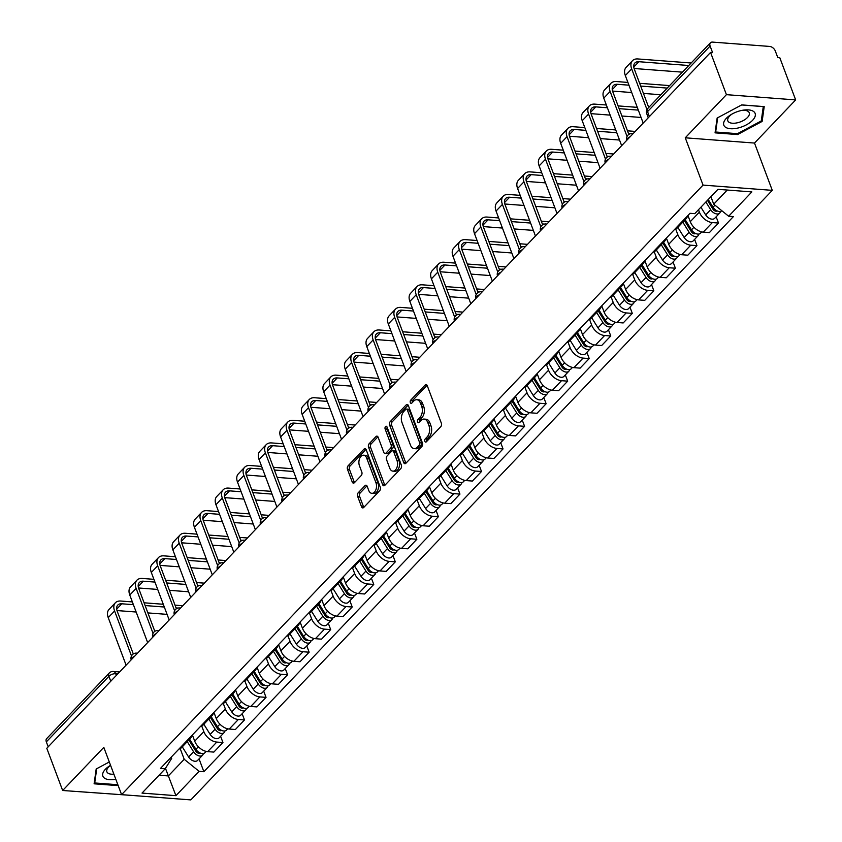 <?xml version="1.0" encoding="UTF-8"?>
<svg xmlns="http://www.w3.org/2000/svg" width="842" height="842" viewBox="0 0 842 842"><rect width="100%" height="100%" fill="white"/><g stroke="black" fill="none" stroke-linecap="round" stroke-linejoin="round"><path stroke-width="1.26" d="M424.873 441.324A1.768 1.095 -85.7 0 0 425.684 442.092A1.768 1.095 -85.7 0 0 426.368 441.787L440.776 426.683A2.526 1.558 -85.7 0 0 441.345 423.179L427.262 385.71A2.526 1.558 -85.7 0 0 426.094 384.615A2.526 1.558 -85.7 0 0 425.126 385.047L410.717 400.15A1.768 1.095 -85.7 0 0 410.317 402.602A1.768 1.095 -85.7 0 0 411.128 403.371A1.768 1.095 -85.7 0 0 411.812 403.065L413.675 401.108A8.083 4.989 -85.7 0 1 416.79 399.718A8.083 4.989 -85.7 0 1 420.516 403.223L421.695 406.349A8.083 4.989 -85.7 0 1 419.863 417.558L417.99 419.505A1.768 1.095 -85.7 0 0 417.59 421.958A1.768 1.095 -85.7 0 0 418.411 422.726A1.768 1.095 -85.7 0 0 419.095 422.421L420.958 420.474A8.083 4.989 -85.7 0 1 424.073 419.074A8.083 4.989 -85.7 0 1 427.799 422.579L428.967 425.705A8.083 4.989 -85.7 0 1 427.136 436.914L425.273 438.871A1.768 1.095 -85.7 0 0 424.873 441.324M358.187 492.802A2.526 1.558 -85.7 0 0 357.608 496.306L361.565 506.821A2.526 1.558 -85.7 0 0 362.723 507.915A2.526 1.558 -85.7 0 0 363.702 507.473L379.7 490.707A2.526 1.558 -85.7 0 0 380.268 487.202L366.186 449.733A2.526 1.558 -85.7 0 0 365.018 448.639A2.526 1.558 -85.7 0 0 364.049 449.07L348.051 465.847A2.526 1.558 -85.7 0 0 347.483 469.341L352.251 482.045A2.526 1.558 -85.7 0 0 353.419 483.14A2.526 1.558 -85.7 0 0 354.387 482.708L361.239 475.53A2.526 1.558 -85.7 0 0 361.807 472.025L359.439 465.731A6.757 4.168 -85.7 0 1 359.576 458.637A6.757 4.168 -85.7 0 1 363.576 455.196A6.757 4.168 -85.7 0 1 366.691 458.122L375.964 482.792A6.757 4.168 -85.7 0 1 375.837 489.886A6.757 4.168 -85.7 0 1 371.827 493.328A6.757 4.168 -85.7 0 1 368.712 490.391L367.165 486.287A2.526 1.558 -85.7 0 0 366.007 485.192A2.526 1.558 -85.7 0 0 365.028 485.623L358.187 492.802L360.208 492.949A2.526 1.558 -85.7 0 0 359.629 496.454L363.586 506.968A2.526 1.558 -85.7 0 0 363.786 507.389M685.262 137.804L754.506 143.056L795.658 99.914L726.425 94.662L685.262 137.804L703.049 185.103L121.585 794.648L103.808 747.359L62.655 790.501L46.794 748.296L710.564 52.457L712.585 52.614L710.111 46.036L647.54 111.628A5.147 2.442 159.4 0 0 646.761 113.744L648.277 117.754M726.425 94.662L710.564 52.457M403.728 462.616A2.526 1.558 -85.7 0 0 404.886 463.71A2.526 1.558 -85.7 0 0 405.865 463.279L421.863 446.513A2.526 1.558 -85.7 0 0 422.431 443.008L408.349 405.539A2.526 1.558 -85.7 0 0 407.181 404.434A2.526 1.558 -85.7 0 0 406.212 404.876L390.214 421.642A2.526 1.558 -85.7 0 0 389.635 425.147L403.728 462.616L405.739 462.774A2.526 1.558 -85.7 0 0 405.949 463.195M400.781 468.605L384.783 485.381A2.526 1.558 -85.7 0 1 383.805 485.813A2.526 1.558 -85.7 0 1 382.647 484.718L368.564 447.249A2.526 1.558 -85.7 0 1 369.133 443.745L375.974 436.566A2.526 1.558 -85.7 0 1 376.953 436.135A2.526 1.558 -85.7 0 1 378.121 437.23L383.826 452.428A2.526 1.558 -85.7 0 0 384.994 453.522A2.526 1.558 -85.7 0 0 385.962 453.08L390.509 448.323A2.526 1.558 -85.7 0 0 391.077 444.818L385.131 428.999A1.768 1.095 -85.7 0 1 385.173 427.147A1.768 1.095 -85.7 0 1 386.215 426.241A1.768 1.095 -85.7 0 1 387.036 427.01L401.35 465.11A2.526 1.558 -85.7 0 1 400.781 468.605M795.658 99.914L779.797 57.709L777.776 57.551L775.303 50.983A5.147 3.231 43.6 0 0 769.672 46.436L712.553 42.1A5.147 3.231 43.6 0 0 710.427 42.795A5.147 3.231 43.6 0 0 710.111 46.036M754.506 143.056L772.282 190.355L190.829 799.9L121.585 794.648M62.655 790.501L132.173 795.448M48.194 746.822L46.342 741.876A5.147 3.231 -136.4 0 1 46.657 738.634L109.218 673.042A5.147 3.231 43.6 0 0 108.902 676.284L46.342 741.876M687.461 215.962A11.83 7.441 -136.4 0 1 686.146 218.636A11.83 7.441 -136.4 0 1 683.536 220.078M687.935 215.468L690.272 221.678A11.83 7.441 43.6 0 0 703.228 232.139L712.343 222.583A11.83 7.441 -136.4 0 1 699.386 212.121L698.492 209.732M712.343 222.583L718.5 223.046L716.153 216.804M674.421 229.624A11.83 7.441 43.6 0 0 677.031 228.193L686.146 218.636M703.228 232.139L709.385 232.602L718.5 223.046M665.917 238.549A11.83 7.441 -136.4 0 1 664.601 241.222A11.83 7.441 -136.4 0 1 661.991 242.664M694.608 239.391L696.955 245.632L690.798 245.169A11.83 7.441 -136.4 0 1 677.842 234.708L675.747 229.15M652.876 252.211A11.83 7.441 43.6 0 0 655.486 250.779L664.601 241.222M666.39 238.054L668.727 244.264A11.83 7.441 43.6 0 0 681.673 254.726L687.83 255.189L696.955 245.632M644.372 261.136A11.83 7.441 -136.4 0 1 643.056 263.809A11.83 7.441 -136.4 0 1 640.446 265.241M673.053 261.978L675.4 268.219L669.243 267.756A11.83 7.441 -136.4 0 1 656.297 257.294L654.202 251.737M631.332 274.797A11.83 7.441 43.6 0 0 633.942 273.366L643.056 263.809M644.846 260.641L647.182 266.851A11.83 7.441 43.6 0 0 660.128 277.313L666.285 277.776L675.4 268.219M622.827 283.722A11.83 7.441 -136.4 0 1 621.512 286.396A11.83 7.441 -136.4 0 1 618.902 287.827M651.508 284.564L653.855 290.806L647.698 290.343A11.83 7.441 -136.4 0 1 634.752 279.881L632.658 274.324M609.787 297.384A11.83 7.441 43.6 0 0 612.397 295.952L621.512 286.396M623.301 283.228L625.638 289.438A11.83 7.441 43.6 0 0 638.583 299.899L644.74 300.362L653.855 290.806M601.272 306.309A11.83 7.441 -136.4 0 1 599.967 308.982A11.83 7.441 -136.4 0 1 597.357 310.414M629.963 307.151L632.31 313.392L626.153 312.929A11.83 7.441 -136.4 0 1 613.208 302.467L611.113 296.91M588.242 319.971A11.83 7.441 43.6 0 0 590.852 318.539L599.967 308.982M601.756 305.814L604.093 312.024A11.83 7.441 43.6 0 0 617.039 322.486L623.196 322.949L632.31 313.392M579.728 328.896A11.83 7.441 -136.4 0 1 578.422 331.569A11.83 7.441 -136.4 0 1 575.812 333M608.419 329.738L610.766 335.979L604.609 335.516A11.83 7.441 -136.4 0 1 591.663 325.054L589.568 319.497M566.698 342.557A11.83 7.441 43.6 0 0 569.308 341.126L578.422 331.569M580.212 328.401L582.538 334.611A11.83 7.441 43.6 0 0 595.494 345.073L601.651 345.536L610.766 335.979M558.183 351.482A11.83 7.441 -136.4 0 1 556.878 354.156A11.83 7.441 -136.4 0 1 554.268 355.587M586.874 352.324L589.221 358.566L583.064 358.103A11.83 7.441 -136.4 0 1 570.108 347.641L568.024 342.084M545.153 365.144A11.83 7.441 43.6 0 0 547.763 363.712L556.878 354.156M558.656 350.988L560.993 357.197A11.83 7.441 43.6 0 0 573.949 367.659L580.106 368.122L589.221 358.566M536.638 374.069A11.83 7.441 -136.4 0 1 535.333 376.742A11.83 7.441 -136.4 0 1 532.723 378.174M565.329 374.911L567.676 381.152L561.519 380.689A11.83 7.441 -136.4 0 1 548.563 370.227L546.479 364.67M523.608 387.73A11.83 7.441 43.6 0 0 526.218 386.299L535.333 376.742M537.112 373.574L539.448 379.784A11.83 7.441 43.6 0 0 552.405 390.246L558.562 390.709L567.676 381.152M515.093 396.656A11.83 7.441 -136.4 0 1 513.788 399.329A11.83 7.441 -136.4 0 1 511.178 400.76M543.785 397.498L546.132 403.739L539.975 403.276A11.83 7.441 -136.4 0 1 527.018 392.814L524.934 387.257M502.053 410.317A11.83 7.441 43.6 0 0 504.663 408.886L513.788 399.329M515.567 396.161L517.904 402.371A11.83 7.441 43.6 0 0 530.86 412.833L537.017 413.296L546.132 403.739M493.549 419.242A11.83 7.441 -136.4 0 1 492.233 421.916A11.83 7.441 -136.4 0 1 489.623 423.347M522.24 420.084L524.587 426.326L518.43 425.863A11.83 7.441 -136.4 0 1 505.474 415.401L503.39 409.843M480.508 432.904A11.83 7.441 43.6 0 0 483.119 431.472L492.233 421.916M494.022 418.737L496.359 424.957A11.83 7.441 43.6 0 0 509.315 435.419L515.472 435.882L524.587 426.326M472.004 441.829A11.83 7.441 -136.4 0 1 470.689 444.502A11.83 7.441 -136.4 0 1 468.078 445.934M500.695 442.671L503.042 448.912L496.885 448.449A11.83 7.441 -136.4 0 1 483.929 437.987L481.845 432.43M458.964 455.49A11.83 7.441 43.6 0 0 461.574 454.059L470.689 444.502M472.478 441.324L474.814 447.544A11.83 7.441 43.6 0 0 487.771 458.006L493.928 458.469L503.042 448.912M450.459 464.416A11.83 7.441 -136.4 0 1 449.144 467.089A11.83 7.441 -136.4 0 1 446.534 468.52M479.151 465.258L481.498 471.499L475.341 471.036A11.83 7.441 -136.4 0 1 462.384 460.574L460.29 455.017M437.419 478.077A11.83 7.441 43.6 0 0 440.029 476.646L449.144 467.089M450.933 463.91L453.27 470.131A11.83 7.441 43.6 0 0 466.226 480.593L472.383 481.056L481.498 471.499M428.915 487.002A11.83 7.441 -136.4 0 1 427.599 489.676A11.83 7.441 -136.4 0 1 424.989 491.107M457.606 487.844L459.953 494.086L453.796 493.623A11.83 7.441 -136.4 0 1 440.84 483.161L438.745 477.603M415.874 500.664A11.83 7.441 43.6 0 0 418.485 499.232L427.599 489.676M429.388 486.497L431.725 492.717A11.83 7.441 43.6 0 0 444.681 503.179L450.828 503.642L459.953 494.086M407.37 509.589A11.83 7.441 -136.4 0 1 406.055 512.262A11.83 7.441 -136.4 0 1 403.444 513.694M436.051 510.431L438.398 516.672L432.251 516.209A11.83 7.441 -136.4 0 1 419.295 505.747L417.2 500.19M394.33 523.25A11.83 7.441 43.6 0 0 396.94 521.819L406.055 512.262M407.844 509.084L410.18 515.304A11.83 7.441 43.6 0 0 423.126 525.766L429.283 526.229L438.398 516.672M385.825 532.176A11.83 7.441 -136.4 0 1 384.51 534.849A11.83 7.441 -136.4 0 1 381.9 536.28M414.506 533.018L416.853 539.259L410.696 538.796A11.83 7.441 -136.4 0 1 397.75 528.334L395.656 522.777M372.785 545.837A11.83 7.441 43.6 0 0 375.395 544.406L384.51 534.849M386.299 531.67L388.636 537.891A11.83 7.441 43.6 0 0 401.581 548.352L407.738 548.816L416.853 539.259M364.281 554.762A11.83 7.441 -136.4 0 1 362.965 557.436A11.83 7.441 -136.4 0 1 360.355 558.867M392.961 555.604L395.308 561.846L389.151 561.382A11.83 7.441 -136.4 0 1 376.206 550.921L374.111 545.363M351.24 568.424A11.83 7.441 43.6 0 0 353.851 566.992L362.965 557.436M364.754 554.257L367.091 560.477A11.83 7.441 43.6 0 0 380.037 570.939L386.194 571.402L395.308 561.846M342.726 577.349A11.83 7.441 -136.4 0 1 341.42 580.022A11.83 7.441 -136.4 0 1 338.81 581.454M371.417 578.191L373.764 584.432L367.607 583.969A11.83 7.441 -136.4 0 1 354.661 573.507L352.566 567.95M329.696 591.01A11.83 7.441 43.6 0 0 332.306 589.579L341.42 580.022M343.21 576.844L345.546 583.064A11.83 7.441 43.6 0 0 358.492 593.526L364.649 593.989L373.764 584.432M321.181 599.936A11.83 7.441 -136.4 0 1 319.876 602.609A11.83 7.441 -136.4 0 1 317.266 604.04M349.872 600.778L352.219 607.019L346.062 606.556A11.83 7.441 -136.4 0 1 333.116 596.094L331.022 590.537M308.151 613.597A11.83 7.441 43.6 0 0 310.761 612.166L319.876 602.609M321.665 599.43L323.991 605.651A11.83 7.441 43.6 0 0 336.947 616.112L343.104 616.576L352.219 607.019M299.636 622.522A11.83 7.441 -136.4 0 1 298.331 625.196A11.83 7.441 -136.4 0 1 295.721 626.627M328.327 623.364L330.674 629.606L324.517 629.142A11.83 7.441 -136.4 0 1 311.561 618.681L309.477 613.123M286.606 636.184A11.83 7.441 43.6 0 0 289.216 634.752L298.331 625.196M300.11 622.017L302.446 628.237A11.83 7.441 43.6 0 0 315.403 638.699L321.56 639.162L330.674 629.606M278.092 645.109A11.83 7.441 -136.4 0 1 276.786 647.782A11.83 7.441 -136.4 0 1 274.176 649.214M306.783 645.951L309.13 652.192L302.973 651.729A11.83 7.441 -136.4 0 1 290.016 641.267L287.932 635.71M265.062 658.77A11.83 7.441 43.6 0 0 267.672 657.339L276.786 647.782M278.565 644.604L280.902 650.824A11.83 7.441 43.6 0 0 293.858 661.286L300.015 661.749L309.13 652.192M256.547 667.695A11.83 7.441 -136.4 0 1 255.231 670.369A11.83 7.441 -136.4 0 1 252.632 671.8M285.238 668.537L287.585 674.779L281.428 674.316A11.83 7.441 -136.4 0 1 268.472 663.854L266.388 658.297M243.506 681.357A11.83 7.441 43.6 0 0 246.117 679.926L255.231 670.369M257.02 667.19L259.357 673.411A11.83 7.441 43.6 0 0 272.313 683.872L278.47 684.336L287.585 674.779M235.002 690.282A11.83 7.441 -136.4 0 1 233.687 692.955A11.83 7.441 -136.4 0 1 231.076 694.387M263.693 691.124L266.04 697.365L259.883 696.902A11.83 7.441 -136.4 0 1 246.927 686.441L244.843 680.883M221.962 703.944A11.83 7.441 43.6 0 0 224.572 702.512L233.687 692.955M235.476 689.777L237.812 695.997A11.83 7.441 43.6 0 0 250.769 706.459L256.926 706.922L266.04 697.365M213.458 712.869A11.83 7.441 -136.4 0 1 212.142 715.542A11.83 7.441 -136.4 0 1 209.532 716.974M242.149 713.711L244.496 719.952L238.339 719.489A11.83 7.441 -136.4 0 1 225.382 709.027L223.288 703.459M200.417 726.53A11.83 7.441 43.6 0 0 203.027 725.099L212.142 715.542M213.931 712.364L216.268 718.584A11.83 7.441 43.6 0 0 229.224 729.046L235.381 729.509L244.496 719.952M191.913 735.455A11.83 7.441 -136.4 0 1 190.597 738.129A11.83 7.441 -136.4 0 1 187.987 739.56M220.604 736.297L222.951 742.539L216.794 742.076A11.83 7.441 -136.4 0 1 203.838 731.614L201.743 726.046M178.872 749.117A11.83 7.441 43.6 0 0 181.483 747.685L190.597 738.129M192.386 734.95L194.723 741.171A11.83 7.441 43.6 0 0 207.679 751.632L213.836 752.095L222.951 742.539M710.922 196.702L713.732 204.185L727.214 190.039M159.043 775.24L168.326 775.935L184.209 759.284L199.133 771.346L175.925 795.669L142.014 793.09L165.221 768.767L160.475 768.409L689.998 213.3L694.745 213.657L717.942 189.334L751.853 191.913L728.656 216.236L713.732 204.185M199.133 771.346L203.869 771.704L733.393 216.594L728.656 216.236M703.049 185.103L772.282 190.355M737.55 134.552L762.126 121.437L764.21 106.608L741.718 104.903L717.142 118.027L715.058 132.847L737.55 134.552L737.213 133.646M109.313 761.978L96.188 768.978L94.104 783.807L116.596 785.512L117.891 784.818M165.474 768.357L175.925 795.669M171.231 757.126L171.694 758.337L165.221 768.767M184.209 759.284L180.199 748.633M199.059 758.884L203.869 771.704M761.452 119.638L762.126 121.437M116.259 784.607L116.596 785.512M426.831 441.292A1.768 1.095 -85.7 0 1 427.294 439.019L429.157 437.072A8.083 4.989 -85.7 0 0 430.988 425.863L428.967 425.705M424.073 419.074L426.084 419.232A8.083 4.989 -85.7 0 1 429.82 422.737L430.988 425.863M416.79 399.718L418.811 399.866A8.083 4.989 -85.7 0 1 422.537 403.381L423.715 406.497A8.083 4.989 -85.7 0 1 421.874 417.706L420.011 419.663A1.768 1.095 -85.7 0 0 419.558 421.937M427.052 385.289L412.738 400.297A1.768 1.095 -85.7 0 0 412.275 402.581M408.149 405.118L392.235 421.8A2.526 1.558 -85.7 0 0 391.656 425.305L405.739 462.774M419.274 445.155A1.768 1.095 -85.7 0 0 419.674 442.703L407.307 409.812A1.768 1.095 -85.7 0 0 406.497 409.044A1.768 1.095 -85.7 0 0 405.812 409.349L403.844 411.412A8.083 4.989 -85.7 0 0 402.013 422.621L410.464 445.102A8.083 4.989 -85.7 0 0 414.19 448.618A8.083 4.989 -85.7 0 0 417.306 447.218L419.274 445.155L421.295 445.313A1.768 1.095 -85.7 0 0 421.695 442.86L419.674 442.703M406.497 409.044L408.517 409.201A1.768 1.095 -85.7 0 1 409.328 409.97L421.695 442.86M414.19 448.618L416.211 448.765A8.083 4.989 -85.7 0 0 419.327 447.376L417.306 447.218M421.295 445.313L419.327 447.376M377.911 436.809L371.154 443.892A2.526 1.558 -85.7 0 0 370.575 447.397L384.668 484.866A2.526 1.558 -85.7 0 0 384.868 485.287M384.994 453.522L387.015 453.67A2.526 1.558 -85.7 0 0 387.983 453.238L392.53 448.481A2.526 1.558 -85.7 0 0 393.098 444.976L387.152 429.157L385.131 428.999M387.162 427.357A1.768 1.095 -85.7 0 0 387.152 429.157M389.751 468.194A6.757 4.168 -85.7 0 0 392.867 471.131A6.757 4.168 -85.7 0 0 396.877 467.678A6.757 4.168 -85.7 0 0 397.014 460.585L393.74 451.901A2.526 1.558 -85.7 0 0 392.582 450.796A2.526 1.558 -85.7 0 0 391.604 451.238L387.067 455.996A2.526 1.558 -85.7 0 0 386.489 459.5L389.751 468.194M392.867 471.131L394.887 471.278A6.757 4.168 -85.7 0 0 398.897 467.836A6.757 4.168 -85.7 0 0 399.024 460.742L397.014 460.585M392.582 450.796L394.593 450.954A2.526 1.558 -85.7 0 1 395.761 452.049L399.024 460.742M366.965 485.866L360.208 492.949M371.827 493.328L373.848 493.486A6.757 4.168 -85.7 0 0 377.848 490.033A6.757 4.168 -85.7 0 0 377.984 482.95L375.964 482.792M363.576 455.196L365.596 455.343A6.757 4.168 -85.7 0 1 368.712 458.28L377.984 482.95M365.986 449.312L350.072 465.994A2.526 1.558 -85.7 0 0 349.493 469.499L354.272 482.192A2.526 1.558 -85.7 0 0 354.471 482.613M707.438 200.343L712.932 209.163A3.084 1.937 43.6 0 0 717.142 210.9M705.87 201.996L710.68 209.7A6.431 4.042 43.6 0 0 719.678 213.11A6.431 4.042 43.6 0 0 720.415 211.468M700.902 207.206L705.701 214.91A6.431 4.042 43.6 0 0 714.7 218.32L719.678 213.11M708.217 199.533L713.027 207.237A6.431 4.042 43.6 0 0 721.889 210.774M688.767 65.497L638.878 61.708A9.651 6.062 43.6 0 0 634.889 63.003A9.651 6.062 43.6 0 0 634.3 69.097L648.729 107.471M646.982 109.618L631.679 68.897A12.988 8.167 -136.4 0 1 632.468 60.698A12.988 8.167 -136.4 0 1 637.847 58.951L691.145 63.003M643.193 123.079L625.322 75.548A12.988 8.167 -136.4 0 1 626.122 67.36L632.468 60.698M682.409 72.159L634.1 68.497M684.378 220.499L691.387 231.75A3.084 1.937 43.6 0 0 695.597 233.487M682.809 222.141L689.135 232.287A6.431 4.042 43.6 0 0 698.123 235.697A6.431 4.042 43.6 0 0 698.871 234.055M677.831 227.351L684.157 237.497A6.431 4.042 43.6 0 0 693.155 240.907L698.123 235.697M684.714 220.141L685.577 222.425M685.156 219.678L691.482 229.824A6.431 4.042 43.6 0 0 700.481 233.234L701.744 231.908M662.833 243.085L669.843 254.337A3.084 1.937 43.6 0 0 674.053 256.073M661.265 244.727L667.58 254.873A6.431 4.042 43.6 0 0 676.579 258.284A6.431 4.042 43.6 0 0 677.326 256.642M656.286 249.937L662.612 260.083A6.431 4.042 43.6 0 0 671.611 263.493L676.579 258.284M663.17 242.728L664.033 245.011M663.612 242.264L669.937 252.411A6.431 4.042 43.6 0 0 678.926 255.821L680.189 254.495M740.686 110.66A16.724 7.915 159.4 0 0 731.182 114.544A16.724 7.915 159.4 0 0 724.015 125.626A16.724 7.915 159.4 0 0 738.266 127.952A16.724 7.915 159.4 0 0 755.221 115.986A16.724 7.915 159.4 0 0 742.581 110.26A16.724 7.915 159.4 0 0 740.686 110.66M732.119 114.007A11.451 5.42 159.4 0 0 727.814 120.827A11.451 5.42 159.4 0 0 737.697 122.711A11.451 5.42 159.4 0 0 749.243 112.765A11.451 5.42 159.4 0 0 741.518 110.47M741.634 104.955L763.284 106.597L761.273 120.953L737.455 133.667L715.668 132.015L717.668 117.743M715.311 131.068L715.668 132.015M110.555 765.304A16.724 7.915 159.4 0 0 110.228 765.494A16.724 7.915 159.4 0 0 102.903 776.229A16.724 7.915 159.4 0 0 115.796 779.239M110.576 765.357A11.451 5.42 159.4 0 0 106.86 771.777A11.451 5.42 159.4 0 0 113.891 774.156M117.596 784.039L116.501 784.628L94.714 782.976L96.714 768.693M94.357 782.029L94.714 782.976M628.942 85.179L617.333 84.295A9.651 6.062 43.6 0 0 613.344 85.589A9.651 6.062 43.6 0 0 612.755 91.673L628.827 134.436M627.037 136.446L610.134 91.483A12.988 8.167 -136.4 0 1 610.924 83.284A12.988 8.167 -136.4 0 1 616.302 81.537L627.911 82.421M621.649 145.666L603.777 98.135A12.988 8.167 -136.4 0 1 604.577 89.947L610.924 83.284M639.646 83.316L669.601 85.589M660.865 94.746L643.446 93.42M631.711 92.536L612.555 91.073M667.222 88.084L640.688 86.073M607.398 107.765L595.789 106.881A9.651 6.062 43.6 0 0 591.8 108.176A9.651 6.062 43.6 0 0 591.21 114.259L607.282 157.022M605.493 159.033L588.59 114.07A12.988 8.167 -136.4 0 1 589.379 105.871A12.988 8.167 -136.4 0 1 594.757 104.124L606.366 105.008M600.104 168.253L582.232 120.722A12.988 8.167 -136.4 0 1 583.032 112.533L589.379 105.871M618.102 105.903L637.278 107.355M641.078 117.459L621.901 116.007M610.166 115.122L591.01 113.659M638.31 110.113L619.133 108.66M641.288 265.672L648.298 276.923A3.084 1.937 43.6 0 0 652.508 278.66M639.72 267.314L646.035 277.46A6.431 4.042 43.6 0 0 655.034 280.87A6.431 4.042 43.6 0 0 655.781 279.228M634.742 272.524L641.067 282.67A6.431 4.042 43.6 0 0 650.066 286.08L655.034 280.87M641.625 265.314L642.488 267.598M642.067 264.851L648.382 274.997A6.431 4.042 43.6 0 0 657.381 278.407L658.644 277.081M619.733 288.259L626.753 299.51A3.084 1.937 43.6 0 0 630.963 301.247M618.175 289.901L624.49 300.047A6.431 4.042 43.6 0 0 633.489 303.457A6.431 4.042 43.6 0 0 634.236 301.815M613.197 295.11L619.523 305.257A6.431 4.042 43.6 0 0 628.521 308.667L633.489 303.457M620.08 287.901L620.933 290.185M620.522 287.438L626.837 297.584A6.431 4.042 43.6 0 0 635.836 300.994L637.099 299.668M598.188 310.845L605.209 322.097A3.084 1.937 43.6 0 0 609.419 323.833M596.62 312.487L602.946 322.633A6.431 4.042 43.6 0 0 611.945 326.043A6.431 4.042 43.6 0 0 612.692 324.402M591.652 317.697L597.978 327.843A6.431 4.042 43.6 0 0 606.977 331.253L611.945 326.043M598.536 310.488L599.388 312.771M598.978 310.024L605.293 320.171A6.431 4.042 43.6 0 0 614.292 323.581L615.555 322.254M585.853 130.352L574.244 129.468A9.651 6.062 43.6 0 0 570.255 130.763A9.651 6.062 43.6 0 0 569.666 136.846L585.737 179.609M583.938 181.619L567.045 136.657A12.988 8.167 -136.4 0 1 567.834 128.458A12.988 8.167 -136.4 0 1 573.213 126.71L584.811 127.595M578.549 190.839L560.688 143.308A12.988 8.167 -136.4 0 1 561.477 135.12L567.834 128.458M596.557 128.489L615.734 129.942M627.469 130.826L635.236 131.415M619.533 140.046L600.357 138.593M588.611 137.699L569.466 136.246M630.5 133.741L628.511 133.583M616.765 132.699L597.588 131.247M564.308 152.939L552.699 152.055A9.651 6.062 43.6 0 0 548.71 153.349A9.651 6.062 43.6 0 0 548.121 159.433L564.193 202.196M562.393 204.206L545.5 159.243A12.988 8.167 -136.4 0 1 546.29 151.044A12.988 8.167 -136.4 0 1 551.668 149.297L563.266 150.181M557.004 213.426L539.143 165.895A12.988 8.167 -136.4 0 1 539.933 157.707L546.29 151.044M575.012 151.076L594.189 152.528M605.924 153.412L613.692 154.002M597.988 162.632L578.812 161.18M567.066 160.285L547.91 158.833M608.955 156.328L606.966 156.17M595.22 155.286L576.044 153.833M542.764 175.525L531.155 174.641A9.651 6.062 43.6 0 0 527.166 175.936A9.651 6.062 43.6 0 0 526.576 182.019L542.648 224.782M540.848 226.793L523.945 181.83A12.988 8.167 -136.4 0 1 524.745 173.631A12.988 8.167 -136.4 0 1 530.123 171.884L541.722 172.768M535.459 236.013L517.598 188.482A12.988 8.167 -136.4 0 1 518.388 180.293L524.745 173.631M553.468 173.662L572.644 175.115M584.38 175.999L592.147 176.588M576.444 185.219L557.267 183.766M545.521 182.872L526.366 181.419M587.411 178.914L585.422 178.757M573.676 177.873L554.499 176.42M576.644 333.432L583.664 344.683A3.084 1.937 43.6 0 0 587.874 346.42M575.075 335.074L581.401 345.22A6.431 4.042 43.6 0 0 590.4 348.63A6.431 4.042 43.6 0 0 591.137 346.988M570.108 340.284L576.433 350.43A6.431 4.042 43.6 0 0 585.432 353.84L590.4 348.63M576.991 333.074L577.844 335.358M577.423 332.611L583.748 342.757A6.431 4.042 43.6 0 0 592.747 346.167L594.01 344.841M521.219 198.112L509.61 197.228A9.651 6.062 43.6 0 0 505.621 198.523A9.651 6.062 43.6 0 0 505.032 204.606L521.103 247.369M519.303 249.379L502.4 204.417A12.988 8.167 -136.4 0 1 503.2 196.218A12.988 8.167 -136.4 0 1 508.568 194.47L520.177 195.355M513.915 258.599L496.054 211.068A12.988 8.167 -136.4 0 1 496.843 202.88L503.2 196.218M531.923 196.249L551.1 197.702M562.835 198.586L570.602 199.175M554.899 207.806L535.722 206.353M523.977 205.459L504.821 204.006M565.866 201.501L563.877 201.343M552.131 200.459L532.954 199.007M555.099 356.019L562.119 367.27A3.084 1.937 43.6 0 0 566.329 369.007M553.531 357.661L559.856 367.807A6.431 4.042 43.6 0 0 568.855 371.217A6.431 4.042 43.6 0 0 569.592 369.575M548.563 362.87L554.889 373.017A6.431 4.042 43.6 0 0 563.887 376.427L568.855 371.217M555.446 355.661L556.299 357.945M555.878 355.198L562.203 365.344A6.431 4.042 43.6 0 0 571.202 368.754L572.465 367.428M499.674 220.699L488.065 219.815A9.651 6.062 43.6 0 0 484.076 221.109A9.651 6.062 43.6 0 0 483.487 227.193L499.559 269.956M497.759 271.966L480.856 227.003A12.988 8.167 -136.4 0 1 481.656 218.804A12.988 8.167 -136.4 0 1 487.023 217.057L498.632 217.941M492.37 281.186L474.509 233.655A12.988 8.167 -136.4 0 1 475.298 225.467L481.656 218.804M510.378 218.836L529.555 220.288M541.29 221.172L549.058 221.762M533.354 230.392L514.178 228.94M502.432 228.045L483.276 226.593M544.321 224.088L542.322 223.93M530.586 223.046L511.41 221.593M533.554 378.605L540.575 389.857A3.084 1.937 43.6 0 0 544.785 391.593M531.986 380.247L538.312 390.393A6.431 4.042 43.6 0 0 547.311 393.803A6.431 4.042 43.6 0 0 548.047 392.162M527.018 385.457L533.344 395.603A6.431 4.042 43.6 0 0 542.332 399.013L547.311 393.803M533.902 378.247L534.754 380.521M534.333 377.784L540.659 387.93A6.431 4.042 43.6 0 0 549.658 391.341L550.921 390.014M478.119 243.285L466.521 242.401A9.651 6.062 43.6 0 0 462.532 243.696A9.651 6.062 43.6 0 0 461.942 249.779L478.014 292.542M476.214 294.553L459.311 249.59A12.988 8.167 -136.4 0 1 460.111 241.391A12.988 8.167 -136.4 0 1 465.479 239.644L477.088 240.528M470.825 303.773L452.964 256.242A12.988 8.167 -136.4 0 1 453.754 248.053L460.111 241.391M488.834 241.422L508 242.875M519.746 243.759L527.513 244.348M511.799 252.979L492.633 251.526M480.887 250.632L461.732 249.179M522.766 246.674L520.777 246.517M509.042 245.632L489.865 244.18M512.01 401.192L519.019 412.443A3.084 1.937 43.6 0 0 523.24 414.18M510.441 402.834L516.767 412.98A6.431 4.042 43.6 0 0 525.766 416.39A6.431 4.042 43.6 0 0 526.503 414.748M505.474 408.044L511.789 418.19A6.431 4.042 43.6 0 0 520.788 421.6L525.766 416.39M512.357 400.834L513.21 403.108M512.789 400.371L519.114 410.517A6.431 4.042 43.6 0 0 528.113 413.927L529.376 412.601M456.575 265.872L444.976 264.988A9.651 6.062 43.6 0 0 440.976 266.282A9.651 6.062 43.6 0 0 440.387 272.366L456.469 315.129M454.669 317.139L437.766 272.177A12.988 8.167 -136.4 0 1 438.566 263.978A12.988 8.167 -136.4 0 1 443.934 262.23L455.543 263.114M449.281 326.359L431.42 278.828A12.988 8.167 -136.4 0 1 432.209 270.64L438.566 263.978M467.278 264.009L486.455 265.462M498.201 266.346L505.968 266.935M490.255 275.566L471.078 274.113M459.343 273.218L440.187 271.766M501.222 269.261L499.232 269.103M487.497 268.219L468.32 266.767M490.465 423.779L497.475 435.03A3.084 1.937 43.6 0 0 501.685 436.766M488.897 425.421L495.222 435.567A6.431 4.042 43.6 0 0 504.221 438.977A6.431 4.042 43.6 0 0 504.958 437.335M483.929 430.63L490.244 440.776A6.431 4.042 43.6 0 0 499.243 444.187L504.221 438.977M490.802 423.421L491.665 425.694M491.244 422.958L497.569 433.104A6.431 4.042 43.6 0 0 506.568 436.514L507.831 435.188M435.03 288.459L423.431 287.575A9.651 6.062 43.6 0 0 419.432 288.869A9.651 6.062 43.6 0 0 418.842 294.953L434.925 337.716M433.125 339.726L416.222 294.753A12.988 8.167 -136.4 0 1 417.011 286.564A12.988 8.167 -136.4 0 1 422.389 284.817L433.998 285.701M427.736 348.946L409.865 301.415A12.988 8.167 -136.4 0 1 410.664 293.227L417.011 286.564M445.734 286.596L464.91 288.048M476.656 288.932L484.424 289.522M468.71 298.152L449.533 296.7M437.798 295.805L418.642 294.353M479.677 291.848L477.688 291.69M465.952 290.806L446.776 289.353M468.92 446.365L475.93 457.616A3.084 1.937 43.6 0 0 480.14 459.353M467.352 448.007L473.678 458.153A6.431 4.042 43.6 0 0 482.677 461.563A6.431 4.042 43.6 0 0 483.413 459.921M462.384 453.217L468.699 463.363A6.431 4.042 43.6 0 0 477.698 466.773L482.677 461.563M469.257 446.007L470.12 448.281M469.699 445.544L476.025 455.69A6.431 4.042 43.6 0 0 485.024 459.101L486.287 457.774M413.485 311.045L401.876 310.161A9.651 6.062 43.6 0 0 397.887 311.456A9.651 6.062 43.6 0 0 397.298 317.539L413.369 360.302M411.58 362.313L394.677 317.339A12.988 8.167 -136.4 0 1 395.466 309.151A12.988 8.167 -136.4 0 1 400.845 307.404L412.454 308.288M406.191 371.532L388.32 324.002A12.988 8.167 -136.4 0 1 389.12 315.813L395.466 309.151M424.189 309.182L443.366 310.635M455.112 311.519L462.868 312.108M447.165 320.739L427.989 319.286M416.253 318.392L397.098 316.939M458.132 314.434L456.143 314.276M444.408 313.392L425.231 311.94M447.376 468.952L454.385 480.203A3.084 1.937 43.6 0 0 458.595 481.94M445.807 470.594L452.133 480.74A6.431 4.042 43.6 0 0 461.121 484.15A6.431 4.042 43.6 0 0 461.869 482.508M440.829 475.804L447.155 485.95A6.431 4.042 43.6 0 0 456.153 489.36L461.121 484.15M447.712 468.594L448.575 470.867M448.154 468.131L454.48 478.277A6.431 4.042 43.6 0 0 463.479 481.687L464.742 480.361M391.94 333.632L380.331 332.748A9.651 6.062 43.6 0 0 376.342 334.042A9.651 6.062 43.6 0 0 375.753 340.126L391.825 382.889M390.035 384.899L373.132 339.926A12.988 8.167 -136.4 0 1 373.922 331.737A12.988 8.167 -136.4 0 1 379.3 329.99L390.909 330.874M384.647 394.119L366.775 346.588A12.988 8.167 -136.4 0 1 367.575 338.4L373.922 331.737M402.644 331.769L421.821 333.222M433.567 334.106L441.324 334.695M425.62 343.325L406.444 341.873M394.709 340.978L375.553 339.526M436.588 337.021L434.598 336.863M422.863 335.979L403.686 334.527M425.831 491.539L432.841 502.79A3.084 1.937 43.6 0 0 437.051 504.526M424.263 493.18L430.588 503.327A6.431 4.042 43.6 0 0 439.577 506.737A6.431 4.042 43.6 0 0 440.324 505.095M419.284 498.39L425.61 508.536A6.431 4.042 43.6 0 0 434.609 511.947L439.577 506.737M426.168 491.181L427.031 493.454M426.61 490.718L432.935 500.864A6.431 4.042 43.6 0 0 441.924 504.274L443.197 502.948M370.396 356.219L358.787 355.335A9.651 6.062 43.6 0 0 354.798 356.629A9.651 6.062 43.6 0 0 354.208 362.713L370.28 405.476M368.491 407.486L351.588 362.513A12.988 8.167 -136.4 0 1 352.377 354.324A12.988 8.167 -136.4 0 1 357.755 352.577L369.364 353.461M363.102 416.706L345.231 369.175A12.988 8.167 -136.4 0 1 346.03 360.986L352.377 354.324M381.1 354.356L400.276 355.808M412.022 356.692L419.779 357.282M404.076 365.912L384.899 364.46M373.164 363.565L354.008 362.113M415.043 359.608L413.054 359.45M401.308 358.566L382.142 357.113M404.286 514.125L411.296 525.376A3.084 1.937 43.6 0 0 415.506 527.113M402.718 515.767L409.033 525.913A6.431 4.042 43.6 0 0 418.032 529.323A6.431 4.042 43.6 0 0 418.779 527.681M397.74 520.977L404.065 531.123A6.431 4.042 43.6 0 0 413.064 534.533L418.032 529.323M404.623 513.767L405.486 516.041M405.065 513.304L411.38 523.45A6.431 4.042 43.6 0 0 420.379 526.86L421.642 525.534M348.851 378.805L337.242 377.921A9.651 6.062 43.6 0 0 333.253 379.216A9.651 6.062 43.6 0 0 332.664 385.299L348.735 428.062M346.946 430.073L330.043 385.099A12.988 8.167 -136.4 0 1 330.832 376.911A12.988 8.167 -136.4 0 1 336.211 375.164L347.809 376.048M341.547 439.292L323.686 391.762A12.988 8.167 -136.4 0 1 324.475 383.573L330.832 376.911M359.555 376.942L378.732 378.395M390.467 379.279L398.234 379.868M382.531 388.499L363.355 387.046M351.609 386.152L332.464 384.699M393.498 382.194L391.509 382.036M379.763 381.152L360.587 379.7M382.742 536.712L389.751 547.963A3.084 1.937 43.6 0 0 393.961 549.7M381.173 538.354L387.488 548.5A6.431 4.042 43.6 0 0 396.487 551.91A6.431 4.042 43.6 0 0 397.235 550.268M376.195 543.564L382.521 553.71A6.431 4.042 43.6 0 0 391.519 557.12L396.487 551.91M383.078 536.354L383.941 538.627M383.52 535.891L389.835 546.037A6.431 4.042 43.6 0 0 398.834 549.447L400.097 548.121M327.306 401.392L315.697 400.508A9.651 6.062 43.6 0 0 311.708 401.802A9.651 6.062 43.6 0 0 311.119 407.886L327.191 450.649M325.391 452.659L308.498 407.686A12.988 8.167 -136.4 0 1 309.288 399.497A12.988 8.167 -136.4 0 1 314.666 397.75L326.264 398.634M320.002 461.879L302.141 414.348A12.988 8.167 -136.4 0 1 302.931 406.16L309.288 399.497M338.01 399.529L357.187 400.981M368.922 401.866L376.69 402.455M360.986 411.085L341.81 409.633M330.064 408.738L310.919 407.286M371.953 404.781L369.964 404.623M358.218 403.739L339.042 402.276M361.186 559.298L368.207 570.55A3.084 1.937 43.6 0 0 372.417 572.286M359.629 560.94L365.944 571.087A6.431 4.042 43.6 0 0 374.943 574.497A6.431 4.042 43.6 0 0 375.69 572.855M354.65 566.15L360.976 576.296A6.431 4.042 43.6 0 0 369.975 579.706L374.943 574.497M361.534 558.941L362.386 561.214M361.976 558.478L368.291 568.624A6.431 4.042 43.6 0 0 377.29 572.034L378.553 570.708M305.762 423.979L294.153 423.094A9.651 6.062 43.6 0 0 290.164 424.389A9.651 6.062 43.6 0 0 289.574 430.472L305.646 473.236M303.846 475.246L286.954 430.273A12.988 8.167 -136.4 0 1 287.743 422.084A12.988 8.167 -136.4 0 1 293.121 420.337L304.72 421.221M298.457 484.466L280.597 436.935A12.988 8.167 -136.4 0 1 281.386 428.746L287.743 422.084M316.466 422.116L335.642 423.568M347.378 424.452L355.145 425.042M339.442 433.672L320.265 432.22M308.519 431.325L289.364 429.873M350.409 427.368L348.42 427.21M336.674 426.326L317.497 424.863M339.642 581.885L346.662 593.136A3.084 1.937 43.6 0 0 350.872 594.873M338.074 583.527L344.399 593.673A6.431 4.042 43.6 0 0 353.398 597.083A6.431 4.042 43.6 0 0 354.145 595.441M333.106 588.737L339.431 598.883A6.431 4.042 43.6 0 0 348.43 602.293L353.398 597.083M339.989 581.517L340.842 583.801M340.431 581.064L346.746 591.21A6.431 4.042 43.6 0 0 355.745 594.62L357.008 593.294M284.217 446.565L272.608 445.681A9.651 6.062 43.6 0 0 268.619 446.976A9.651 6.062 43.6 0 0 268.03 453.059L284.101 495.822M282.302 497.832L265.398 452.859A12.988 8.167 -136.4 0 1 266.198 444.671A12.988 8.167 -136.4 0 1 271.566 442.924L283.175 443.808M276.913 507.052L259.052 459.522A12.988 8.167 -136.4 0 1 259.841 451.333L266.198 444.671M294.921 444.702L314.098 446.155M325.833 447.039L333.6 447.628M317.897 456.259L298.721 454.806M286.975 453.912L267.819 452.459M328.864 449.954L326.875 449.796M315.129 448.912L295.952 447.449M318.097 604.472L325.117 615.723A3.084 1.937 43.6 0 0 329.327 617.46M316.529 606.114L322.854 616.26A6.431 4.042 43.6 0 0 331.853 619.67A6.431 4.042 43.6 0 0 332.59 618.028M311.561 611.324L317.887 621.47A6.431 4.042 43.6 0 0 326.885 624.88L331.853 619.67M318.444 604.103L319.297 606.387M318.876 603.651L325.201 613.797A6.431 4.042 43.6 0 0 334.2 617.207L335.463 615.881M262.672 469.152L251.063 468.268A9.651 6.062 43.6 0 0 247.074 469.562A9.651 6.062 43.6 0 0 246.485 475.646L262.557 518.409M260.757 520.419L243.854 475.446A12.988 8.167 -136.4 0 1 244.654 467.257A12.988 8.167 -136.4 0 1 250.021 465.51L261.63 466.394M255.368 529.639L237.507 482.108A12.988 8.167 -136.4 0 1 238.297 473.92L244.654 467.257M273.376 467.289L292.553 468.741M304.288 469.625L312.056 470.215M296.352 478.845L277.176 477.393M265.43 476.498L246.274 475.046M307.319 472.541L305.33 472.383M293.584 471.499L274.408 470.036M296.552 627.048L303.573 638.31A3.084 1.937 43.6 0 0 307.783 640.046M294.984 628.7L301.31 638.846A6.431 4.042 43.6 0 0 310.309 642.257A6.431 4.042 43.6 0 0 311.045 640.615M290.016 633.91L296.342 644.056A6.431 4.042 43.6 0 0 305.33 647.466L310.309 642.257M296.9 626.69L297.752 628.974M297.331 626.237L303.657 636.384A6.431 4.042 43.6 0 0 312.656 639.794L313.919 638.468M241.128 491.739L229.519 490.854A9.651 6.062 43.6 0 0 225.53 492.149A9.651 6.062 43.6 0 0 224.94 498.232L241.012 540.996M239.212 543.006L222.309 498.032A12.988 8.167 -136.4 0 1 223.109 489.844A12.988 8.167 -136.4 0 1 228.477 488.097L240.086 488.981M233.823 552.226L215.962 504.695A12.988 8.167 -136.4 0 1 216.752 496.506L223.109 489.844M251.832 489.865L270.998 491.328M282.744 492.212L290.511 492.802M274.808 501.432L255.631 499.98M243.885 499.085L224.73 497.633M285.775 495.128L283.775 494.97M272.04 494.086L252.863 492.623M275.008 649.635L282.028 660.896A3.084 1.937 43.6 0 0 286.238 662.633M273.44 651.287L279.765 661.423A6.431 4.042 43.6 0 0 288.764 664.843A6.431 4.042 43.6 0 0 289.501 663.201M268.472 656.497L274.787 666.643A6.431 4.042 43.6 0 0 283.786 670.053L288.764 664.843M275.355 649.277L276.208 651.561M275.787 648.824L282.112 658.97A6.431 4.042 43.6 0 0 291.111 662.38L292.374 661.054M219.573 514.325L207.974 513.441A9.651 6.062 43.6 0 0 203.985 514.736A9.651 6.062 43.6 0 0 203.396 520.819L219.467 563.582M217.668 565.592L200.764 520.619A12.988 8.167 -136.4 0 1 201.564 512.431A12.988 8.167 -136.4 0 1 206.932 510.684L218.541 511.568M212.279 574.812L194.418 527.281A12.988 8.167 -136.4 0 1 195.207 519.093L201.564 512.431M230.276 512.452L249.453 513.915M261.199 514.799L268.966 515.388M253.253 524.019L234.076 522.566M222.341 521.672L203.185 520.219M264.22 517.714L262.23 517.556M250.495 516.672L231.318 515.209M253.463 672.221L260.473 683.483A3.084 1.937 43.6 0 0 264.693 685.22M251.895 673.874L258.22 684.009A6.431 4.042 43.6 0 0 267.219 687.43A6.431 4.042 43.6 0 0 267.956 685.788M246.927 679.084L253.242 689.23A6.431 4.042 43.6 0 0 262.241 692.64L267.219 687.43M253.8 671.863L254.663 674.147M254.242 671.411L260.567 681.557A6.431 4.042 43.6 0 0 269.566 684.967L270.829 683.641M198.028 536.912L186.429 536.028A9.651 6.062 43.6 0 0 182.43 537.322A9.651 6.062 43.6 0 0 181.84 543.406L197.923 586.169M196.123 588.179L179.22 543.206A12.988 8.167 -136.4 0 1 180.02 535.017A12.988 8.167 -136.4 0 1 185.387 533.27L196.996 534.154M190.734 597.399L172.863 549.868A12.988 8.167 -136.4 0 1 173.662 541.68L180.02 535.017M208.732 535.038L227.908 536.501M239.654 537.385L247.422 537.975M231.708 546.605L212.531 545.153M200.796 544.258L181.64 542.806M242.675 540.301L240.686 540.143M228.95 539.259L209.774 537.796M231.918 694.808L238.928 706.07A3.084 1.937 43.6 0 0 243.138 707.806M230.35 696.46L236.676 706.596A6.431 4.042 43.6 0 0 245.675 710.017A6.431 4.042 43.6 0 0 246.411 708.375M225.382 701.67L231.697 711.816A6.431 4.042 43.6 0 0 240.696 715.226L245.675 710.017M232.255 694.45L233.118 696.734M232.697 693.997L239.023 704.144A6.431 4.042 43.6 0 0 248.022 707.554L249.285 706.227M176.483 559.498L164.885 558.614A9.651 6.062 43.6 0 0 160.885 559.909A9.651 6.062 43.6 0 0 160.296 565.992L176.367 608.755M174.578 610.766L157.675 565.792A12.988 8.167 -136.4 0 1 158.464 557.604A12.988 8.167 -136.4 0 1 163.843 555.857L175.452 556.741M169.189 619.986L151.318 572.455A12.988 8.167 -136.4 0 1 152.118 564.266L158.464 557.604M187.187 557.625L206.364 559.088M218.11 559.972L225.867 560.562M210.163 569.192L190.987 567.74M179.251 566.845L160.096 565.392M221.13 562.888L219.141 562.73M207.406 561.846L188.229 560.383M210.374 717.395L217.383 728.656A3.084 1.937 43.6 0 0 221.593 730.393M208.805 719.047L215.131 729.183A6.431 4.042 43.6 0 0 224.13 732.603A6.431 4.042 43.6 0 0 224.867 730.961M203.838 724.257L210.153 734.403A6.431 4.042 43.6 0 0 219.152 737.813L224.13 732.603M210.71 717.037L211.574 719.321M211.153 716.584L217.478 726.73A6.431 4.042 43.6 0 0 226.477 730.14L227.74 728.814M154.939 582.085L143.329 581.201A9.651 6.062 43.6 0 0 139.34 582.496A9.651 6.062 43.6 0 0 138.751 588.579L154.823 631.342M153.034 633.352L136.13 588.379A12.988 8.167 -136.4 0 1 136.92 580.191A12.988 8.167 -136.4 0 1 142.298 578.443L153.907 579.328M147.645 642.572L129.773 595.041A12.988 8.167 -136.4 0 1 130.573 586.853L136.92 580.191M165.642 580.212L184.819 581.675M196.565 582.559L204.322 583.148M188.619 591.779L169.442 590.326M157.707 589.432L138.551 587.979M199.586 585.474L197.596 585.316M185.861 584.432L166.684 582.969M188.829 739.981L195.839 751.243A3.084 1.937 43.6 0 0 200.049 752.98M187.261 741.634L193.586 751.769A6.431 4.042 43.6 0 0 202.575 755.19A6.431 4.042 43.6 0 0 203.322 753.548M182.282 746.843L188.608 756.99A6.431 4.042 43.6 0 0 197.607 760.4L202.575 755.19M189.166 739.623L190.029 741.907M189.608 739.171L195.933 749.317A6.431 4.042 43.6 0 0 204.932 752.727L206.195 751.401M133.394 604.672L121.785 603.788A9.651 6.062 43.6 0 0 117.796 605.082A9.651 6.062 43.6 0 0 117.206 611.166L133.278 653.929M131.489 655.939L114.586 610.966A12.988 8.167 -136.4 0 1 115.375 602.777A12.988 8.167 -136.4 0 1 120.753 601.03L132.362 601.914M126.1 665.159L108.229 617.628A12.988 8.167 -136.4 0 1 109.028 609.44L115.375 602.777M144.098 602.798L163.274 604.261M175.02 605.145L182.777 605.735M167.074 614.365L147.897 612.913M136.162 612.018L117.006 610.566M178.041 608.061L176.052 607.903M164.316 607.019L145.14 605.556M117.796 673.853L115.701 673.695A5.147 2.442 159.4 0 0 108.902 676.284L110.765 681.231M116.343 675.389L115.701 673.695A5.147 3.179 94.3 0 0 113.333 671.463A5.147 5.147 0 0 0 109.218 673.042M229.224 729.046L238.339 719.489M250.769 706.459L259.883 696.902M272.313 683.872L281.428 674.316M293.858 661.286L302.973 651.729M315.403 638.699L324.517 629.142M336.947 616.112L346.062 606.556M358.492 593.526L367.607 583.969M380.037 570.939L389.151 561.382M401.581 548.352L410.696 538.796M423.126 525.766L432.251 516.209M444.681 503.179L453.796 493.623M466.226 480.593L475.341 471.036M487.771 458.006L496.885 448.449M509.315 435.419L518.43 425.863M530.86 412.833L539.975 403.276M552.405 390.246L561.519 380.689M573.949 367.659L583.064 358.103M595.494 345.073L604.609 335.516M617.039 322.486L626.153 312.929M638.583 299.899L647.698 290.343M660.128 277.313L669.243 267.756M681.673 254.726L690.798 245.169M207.679 751.632L216.794 742.076M194.723 741.171L203.838 731.614M216.268 718.584L225.382 709.027M237.812 695.997L246.927 686.441M259.357 673.411L268.472 663.854M280.902 650.824L290.016 641.267M302.446 628.237L311.561 618.681M323.991 605.651L333.116 596.094M345.546 583.064L354.661 573.507M367.091 560.477L376.206 550.921M388.636 537.891L397.75 528.334M410.18 515.304L419.295 505.747M431.725 492.717L440.84 483.161M453.27 470.131L462.384 460.574M474.814 447.544L483.929 437.987M496.359 424.957L505.474 415.401M517.904 402.371L527.018 392.814M539.448 379.784L548.563 370.227M560.993 357.197L570.108 347.641M582.538 334.611L591.663 325.054M604.093 312.024L613.208 302.467M625.638 289.438L634.752 279.881M647.182 266.851L656.297 257.294M668.727 244.264L677.842 234.708M690.272 221.678L699.386 212.121M630.184 136.72A5.147 2.442 159.4 0 0 626.753 140.319M633.058 133.71L632.016 133.625A5.147 3.179 94.3 0 1 632.879 133.889M608.64 159.306A5.147 2.442 159.4 0 0 605.209 162.906A5.147 5.147 0 0 1 610.471 156.212A5.147 3.179 94.3 0 1 611.334 156.475M587.095 181.893A5.147 2.442 159.4 0 0 583.653 185.493A5.147 5.147 0 0 1 588.926 178.799A5.147 3.179 94.3 0 1 589.789 179.062M565.55 204.48A5.147 2.442 159.4 0 0 562.109 208.079A5.147 5.147 0 0 1 567.382 201.385A5.147 3.179 94.3 0 1 568.245 201.648M544.006 227.066A5.147 2.442 159.4 0 0 540.564 230.666M522.45 249.653A5.147 2.442 159.4 0 0 519.019 253.253M500.906 272.24A5.147 2.442 159.4 0 0 497.475 275.839A5.147 5.147 0 0 1 502.748 269.145A5.147 3.179 94.3 0 1 503.6 269.408M479.361 294.826A5.147 2.442 159.4 0 0 475.93 298.426M457.816 317.413A5.147 2.442 159.4 0 0 454.385 321.012A5.147 5.147 0 0 1 459.658 314.319A5.147 3.179 94.3 0 1 460.511 314.582M436.272 340A5.147 2.442 159.4 0 0 432.841 343.599A5.147 5.147 0 0 1 438.103 336.905A5.147 3.179 94.3 0 1 438.966 337.168M414.727 362.586A5.147 2.442 159.4 0 0 411.296 366.186M393.182 385.173A5.147 2.442 159.4 0 0 389.751 388.772A5.147 5.147 0 0 1 395.014 382.079A5.147 3.179 94.3 0 1 395.877 382.342M371.638 407.76A5.147 2.442 159.4 0 0 368.207 411.359M350.093 430.346A5.147 2.442 159.4 0 0 346.662 433.946A5.147 5.147 0 0 1 351.924 427.252A5.147 3.179 94.3 0 1 352.787 427.515M328.548 452.933A5.147 2.442 159.4 0 0 325.107 456.532A5.147 5.147 0 0 1 330.38 449.838A5.147 3.179 94.3 0 1 331.243 450.102M307.004 475.519A5.147 2.442 159.4 0 0 303.562 479.119M285.449 498.106A5.147 2.442 159.4 0 0 282.017 501.706A5.147 5.147 0 0 1 287.29 495.012A5.147 3.179 94.3 0 1 288.143 495.275M263.904 520.693A5.147 2.442 159.4 0 0 260.473 524.292M242.359 543.279A5.147 2.442 159.4 0 0 238.928 546.879A5.147 5.147 0 0 1 244.201 540.185A5.147 3.179 94.3 0 1 245.054 540.448M220.815 565.866A5.147 2.442 159.4 0 0 217.383 569.466M199.27 588.453A5.147 2.442 159.4 0 0 195.839 592.052M177.725 611.039A5.147 2.442 159.4 0 0 174.294 614.639A5.147 5.147 0 0 1 179.556 607.945A5.147 3.179 94.3 0 1 180.42 608.208M156.18 633.626A5.147 2.442 159.4 0 0 152.749 637.226M134.636 656.213A5.147 2.442 159.4 0 0 131.205 659.812A5.147 5.147 0 0 1 136.467 653.118A5.147 3.179 94.3 0 1 137.33 653.381M546.879 224.056L545.837 223.972A5.147 3.179 94.3 0 1 546.7 224.235M525.324 246.643L524.292 246.559A5.147 3.179 94.3 0 1 525.145 246.822M482.234 291.816L481.203 291.732A5.147 3.179 94.3 0 1 482.056 291.995M417.6 359.576L416.558 359.492A5.147 3.179 94.3 0 1 417.422 359.755M374.511 404.749L373.469 404.665A5.147 3.179 94.3 0 1 374.332 404.928M309.877 472.509L308.835 472.425A5.147 3.179 94.3 0 1 309.698 472.688M266.777 517.683L265.746 517.598A5.147 3.179 94.3 0 1 266.598 517.862M223.688 562.845L222.656 562.772A5.147 3.179 94.3 0 1 223.509 563.035M202.143 585.432L201.101 585.358A5.147 3.179 94.3 0 1 201.964 585.622M159.054 630.605L158.012 630.532A5.147 3.179 94.3 0 1 158.875 630.795M649.403 116.575L647.54 111.628A5.147 3.231 43.6 0 1 647.856 108.376A5.147 5.147 0 0 0 646.761 113.744M429.157 437.072L427.136 436.914M429.82 422.737L427.799 422.579M420.011 419.663L417.99 419.505M421.874 417.706L419.863 417.558M423.715 406.497L421.695 406.349M422.537 403.381L420.516 403.223M412.738 400.297L410.717 400.15M426.989 385.194L425.126 385.047M427.294 439.019L425.273 438.871M391.656 425.305L389.635 425.147M392.235 421.8L390.214 421.642M408.075 405.013L406.212 404.876M409.328 409.97L407.307 409.812M384.668 484.866L382.647 484.718M370.575 447.397L368.564 447.249M371.154 443.892L369.133 443.745M377.848 436.703L375.974 436.566M387.983 453.238L385.962 453.08M392.53 448.481L390.509 448.323M393.098 444.976L391.077 444.818M395.761 452.049L393.74 451.901M366.901 485.771L365.028 485.623M368.712 458.28L366.691 458.122M354.272 482.192L352.251 482.045M349.493 469.499L347.483 469.341M350.072 465.994L348.051 465.847M365.923 449.218L364.049 449.07M363.586 506.968L361.565 506.821M359.629 496.454L357.608 496.306M716.058 210.3L715.321 211.079M710.68 209.7L705.701 214.91M714.974 205.185L713.027 207.237M625.322 75.548L631.679 68.897M633.784 67.055L638.878 61.708M694.513 232.887L693.776 233.666M689.135 232.287L684.157 237.497M693.924 227.266L691.482 229.824M672.968 255.473L672.221 256.252M667.58 254.873L662.612 260.083M672.369 249.853L669.937 252.411M603.777 98.135L610.134 91.483M612.239 89.641L617.333 84.295M582.232 120.722L588.59 114.07M590.695 112.228L595.789 106.881M651.424 278.06L650.677 278.839M646.035 277.46L641.067 282.67M650.824 272.44L648.382 274.997M629.879 300.647L629.132 301.425M624.49 300.047L619.523 305.257M629.279 295.026L626.837 297.584M608.334 323.233L607.587 324.012M602.946 322.633L597.978 327.843M607.735 317.613L605.293 320.171M560.688 143.308L567.045 136.657M569.15 134.815L574.244 129.468M539.143 165.895L545.5 159.243M547.605 157.401L552.699 152.055M517.598 188.482L523.945 181.83M526.061 179.988L531.155 174.641M586.79 345.82L586.043 346.599M581.401 345.22L576.433 350.43M586.19 340.2L583.748 342.757M496.054 211.068L502.4 204.417M504.516 202.575L509.61 197.228M565.245 368.407L564.498 369.185M559.856 367.807L554.889 373.017M564.645 362.786L562.203 365.344M474.509 233.655L480.856 227.003M482.971 225.161L488.065 219.815M543.69 390.993L542.953 391.772M538.312 390.393L533.344 395.603M543.101 385.373L540.659 387.93M452.964 256.242L459.311 249.59M461.427 247.748L466.521 242.401M522.145 413.58L521.409 414.359M516.767 412.98L511.789 418.19M521.556 407.96L519.114 410.517M431.42 278.828L437.766 272.177M439.871 270.335L444.976 264.988M500.601 436.167L499.864 436.945M495.222 435.567L490.244 440.776M500.011 430.546L497.569 433.104M409.865 301.415L416.222 294.753M418.327 292.921L423.431 287.575M479.056 458.753L478.319 459.532M473.678 458.153L468.699 463.363M478.466 453.133L476.025 455.69M388.32 324.002L394.677 317.339M396.782 315.508L401.876 310.161M457.511 481.34L456.774 482.119M452.133 480.74L447.155 485.95M456.922 475.719L454.48 478.277M366.775 346.588L373.132 339.926M375.237 338.095L380.331 332.748M435.967 503.926L435.23 504.705M430.588 503.327L425.61 508.536M435.367 498.306L432.935 500.864M345.231 369.175L351.588 362.513M353.693 360.681L358.787 355.335M414.422 526.513L413.675 527.292M409.033 525.913L404.065 531.123M413.822 520.893L411.38 523.45M323.686 391.762L330.043 385.099M332.148 383.268L337.242 377.921M392.877 549.1L392.13 549.879M387.488 548.5L382.521 553.71M392.277 543.479L389.835 546.037M302.141 414.348L308.498 407.686M310.603 405.855L315.697 400.508M371.333 571.686L370.585 572.465M365.944 571.087L360.976 576.296M370.733 566.066L368.291 568.624M280.597 436.935L286.954 430.273M289.059 428.441L294.153 423.094M349.788 594.273L349.041 595.052M344.399 593.673L339.431 598.883M349.188 588.653L346.746 591.21M259.052 459.522L265.398 452.859M267.514 451.028L272.608 445.681M328.243 616.86L327.496 617.639M322.854 616.26L317.887 621.47M327.643 611.239L325.201 613.797M237.507 482.108L243.854 475.446M245.969 473.614L251.063 468.268M306.698 639.446L305.951 640.225M301.31 638.846L296.342 644.056M306.099 633.826L303.657 636.384M215.962 504.695L222.309 498.032M224.425 496.201L229.519 490.854M285.143 662.033L284.407 662.812M279.765 661.423L274.787 666.643M284.554 656.413L282.112 658.97M194.418 527.281L200.764 520.619M202.88 518.788L207.974 513.441M263.599 684.62L262.862 685.399M258.22 684.009L253.242 689.23M263.009 678.999L260.567 681.557M172.863 549.868L179.22 543.206M181.325 541.374L186.429 536.028M242.054 707.206L241.317 707.985M236.676 706.596L231.697 711.816M241.465 701.586L239.023 704.144M151.318 572.455L157.675 565.792M159.78 563.961L164.885 558.614M220.509 729.793L219.773 730.572M215.131 729.183L210.153 734.403M219.92 724.173L217.478 726.73M129.773 595.041L136.13 588.379M138.235 586.548L143.329 581.201M198.965 752.38L198.228 753.158M193.586 751.769L188.608 756.99M198.375 746.759L195.933 749.317M108.229 617.628L114.586 610.966M116.691 609.134L121.785 603.788M632.016 133.625A5.147 5.147 0 0 0 626.732 140.34M611.513 156.296L610.471 156.212M589.968 178.883L588.926 178.799M568.424 201.47L567.382 201.385M545.837 223.972A5.147 5.147 0 0 0 540.553 230.687M524.292 246.559A5.147 5.147 0 0 0 519.009 253.274M503.779 269.23L502.748 269.145M481.203 291.732A5.147 5.147 0 0 0 475.909 298.436M460.69 314.403L459.658 314.319M439.145 336.989L438.103 336.905M416.558 359.492A5.147 5.147 0 0 0 411.275 366.196M396.056 382.163L395.014 382.079M373.469 404.665A5.147 5.147 0 0 0 368.186 411.37M352.966 427.336L351.924 427.252M331.422 449.923L330.38 449.838M308.835 472.425A5.147 5.147 0 0 0 303.552 479.13M288.322 495.096L287.29 495.012M265.746 517.598A5.147 5.147 0 0 0 260.462 524.303M245.232 540.259L244.201 540.185M222.656 562.772A5.147 5.147 0 0 0 217.362 569.476M201.101 585.358A5.147 5.147 0 0 0 195.818 592.063M180.598 608.019L179.556 607.945M158.012 630.532A5.147 5.147 0 0 0 152.728 637.236M137.509 653.192L136.467 653.118M113.333 671.463L119.627 671.937M647.856 108.376L710.427 42.795"/></g></svg>
